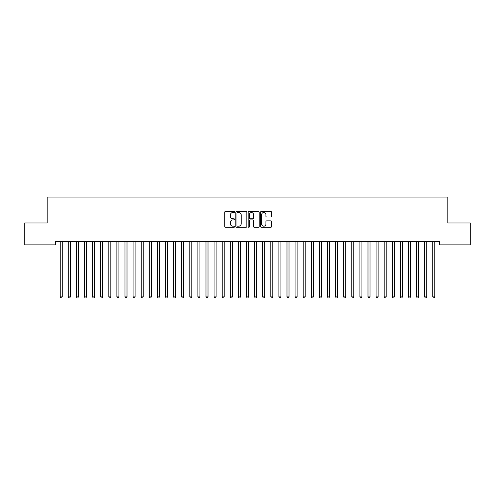 <?xml version="1.0" encoding="UTF-8"?>
<svg xmlns="http://www.w3.org/2000/svg" width="495" height="495" viewBox="0 0 495 495"><rect width="100%" height="100%" fill="white"/><g stroke="black" fill="none" stroke-linecap="round" stroke-linejoin="round"><path stroke-width="0.74" d="M234.543 211.953A0.557 0.557 0 0 0 233.987 211.396L225.534 211.396A0.792 0.792 0 0 0 224.742 212.188L224.742 226.5A0.792 0.792 0 0 0 225.534 227.298L233.987 227.298A0.557 0.557 0 0 0 234.543 226.741A0.557 0.557 0 0 0 233.987 226.184L232.891 226.184A2.543 2.543 0 0 1 230.348 223.635L230.348 222.447A2.543 2.543 0 0 1 232.891 219.904L233.987 219.904A0.557 0.557 0 0 0 234.543 219.347A0.557 0.557 0 0 0 233.987 218.79L232.891 218.79A2.543 2.543 0 0 1 230.348 216.241L230.348 215.053A2.543 2.543 0 0 1 232.891 212.51L233.987 212.51A0.557 0.557 0 0 0 234.543 211.953M270.734 217.002A0.792 0.792 0 0 0 271.532 216.204L271.532 212.188A0.792 0.792 0 0 0 270.734 211.396L261.354 211.396A0.792 0.792 0 0 0 260.562 212.188L260.562 226.5A0.792 0.792 0 0 0 261.354 227.298L270.734 227.298A0.792 0.792 0 0 0 271.532 226.5L271.532 221.649A0.792 0.792 0 0 0 270.734 220.857L266.718 220.857A0.792 0.792 0 0 0 265.926 221.649L265.926 224.056A2.128 2.128 0 0 1 263.798 226.184A2.128 2.128 0 0 1 261.669 224.056L261.669 214.632A2.128 2.128 0 0 1 263.798 212.51A2.128 2.128 0 0 1 265.926 214.632L265.926 216.204A0.792 0.792 0 0 0 266.718 217.002L270.734 217.002M439.715 241.622L55.285 241.622L55.285 244.858L24.75 244.858L24.75 222.991L47.186 222.991L47.186 197.072L447.814 197.072L447.814 222.991L470.25 222.991L470.25 244.858L439.715 244.858L439.715 241.622M246.807 212.188A0.792 0.792 0 0 0 246.009 211.396L236.629 211.396A0.792 0.792 0 0 0 235.83 212.188L235.83 226.5A0.792 0.792 0 0 0 236.629 227.298L246.009 227.298A0.792 0.792 0 0 0 246.807 226.5L246.807 212.188M248.991 211.396L258.371 211.396A0.792 0.792 0 0 1 259.17 212.188L259.17 226.5A0.792 0.792 0 0 1 258.371 227.298L254.356 227.298A0.792 0.792 0 0 1 253.564 226.5L253.564 220.696A0.792 0.792 0 0 0 252.766 219.904L250.105 219.904A0.792 0.792 0 0 0 249.307 220.696L249.307 226.741A0.557 0.557 0 0 1 248.75 227.298A0.557 0.557 0 0 1 248.193 226.741L248.193 212.188A0.792 0.792 0 0 1 248.991 211.396M237.501 212.51A0.557 0.557 0 0 0 236.944 213.06L236.944 225.627A0.557 0.557 0 0 0 237.501 226.184L238.652 226.184A2.543 2.543 0 0 0 241.201 223.635L241.201 215.053A2.543 2.543 0 0 0 238.652 212.51L237.501 212.51M253.564 214.675A2.128 2.128 0 0 0 251.435 212.547A2.128 2.128 0 0 0 249.307 214.675L249.307 217.992A0.792 0.792 0 0 0 250.105 218.79L252.766 218.79A0.792 0.792 0 0 0 253.564 217.992L253.564 214.675M60.081 241.622L60.13 241.739A0.811 0.811 0 0 1 60.186 242.043L60.186 296.876L62.215 296.876L62.215 242.043A0.811 0.811 0 0 1 62.271 241.739L62.321 241.622M62.215 296.876L61.603 297.928L60.792 297.928L60.186 296.876M68.18 241.622L68.23 241.739A0.811 0.811 0 0 1 68.285 242.043L68.285 296.876L70.315 296.876L70.315 242.043A0.811 0.811 0 0 1 70.37 241.739L70.42 241.622M70.315 296.876L69.702 297.928L68.898 297.928L68.285 296.876M76.279 241.622L76.329 241.739A0.811 0.811 0 0 1 76.385 242.043L76.385 296.876L78.414 296.876L78.414 242.043A0.811 0.811 0 0 1 78.47 241.739L78.519 241.622M78.414 296.876L77.808 297.928L76.997 297.928L76.385 296.876M84.379 241.622L84.428 241.739A0.811 0.811 0 0 1 84.49 242.043L84.49 296.876L86.514 296.876L86.514 242.043A0.811 0.811 0 0 1 86.569 241.739L86.619 241.622M86.514 296.876L85.907 297.928L85.097 297.928L84.49 296.876M92.478 241.622L92.528 241.739A0.811 0.811 0 0 1 92.59 242.043L92.59 296.876L94.613 296.876L94.613 242.043A0.811 0.811 0 0 1 94.669 241.739L94.718 241.622M94.613 296.876L94.007 297.928L93.196 297.928L92.59 296.876M100.584 241.622L100.627 241.739A0.811 0.811 0 0 1 100.689 242.043L100.689 296.876L102.713 296.876L102.713 242.043A0.811 0.811 0 0 1 102.768 241.739L102.818 241.622M102.713 296.876L102.106 297.928L101.296 297.928L100.689 296.876M108.683 241.622L108.727 241.739A0.811 0.811 0 0 1 108.789 242.043L108.789 296.876L110.812 296.876L110.812 242.043A0.811 0.811 0 0 1 110.874 241.739L110.917 241.622M110.812 296.876L110.206 297.928L109.395 297.928L108.789 296.876M116.783 241.622L116.826 241.739A0.811 0.811 0 0 1 116.888 242.043L116.888 296.876L118.911 296.876L118.911 242.043A0.811 0.811 0 0 1 118.973 241.739L119.017 241.622M118.911 296.876L118.305 297.928L117.494 297.928L116.888 296.876M124.882 241.622L124.932 241.739A0.811 0.811 0 0 1 124.988 242.043L124.988 296.876L127.011 296.876L127.011 242.043A0.811 0.811 0 0 1 127.073 241.739L127.116 241.622M127.011 296.876L126.404 297.928L125.594 297.928L124.988 296.876M132.982 241.622L133.031 241.739A0.811 0.811 0 0 1 133.087 242.043L133.087 296.876L135.11 296.876L135.11 242.043A0.811 0.811 0 0 1 135.172 241.739L135.222 241.622M135.11 296.876L134.504 297.928L133.693 297.928L133.087 296.876M141.081 241.622L141.131 241.739A0.811 0.811 0 0 1 141.186 242.043L141.186 296.876L143.21 296.876L143.21 242.043A0.811 0.811 0 0 1 143.272 241.739L143.321 241.622M143.21 296.876L142.603 297.928L141.793 297.928L141.186 296.876M149.181 241.622L149.23 241.739A0.811 0.811 0 0 1 149.286 242.043L149.286 296.876L151.315 296.876L151.315 242.043A0.811 0.811 0 0 1 151.371 241.739L151.421 241.622M151.315 296.876L150.703 297.928L149.892 297.928L149.286 296.876M157.28 241.622L157.33 241.739A0.811 0.811 0 0 1 157.385 242.043L157.385 296.876L159.415 296.876L159.415 242.043A0.811 0.811 0 0 1 159.47 241.739L159.52 241.622M159.415 296.876L158.802 297.928L157.998 297.928L157.385 296.876M165.379 241.622L165.429 241.739A0.811 0.811 0 0 1 165.485 242.043L165.485 296.876L167.514 296.876L167.514 242.043A0.811 0.811 0 0 1 167.57 241.739L167.619 241.622M167.514 296.876L166.908 297.928L166.097 297.928L165.485 296.876M173.479 241.622L173.528 241.739A0.811 0.811 0 0 1 173.59 242.043L173.59 296.876L175.614 296.876L175.614 242.043A0.811 0.811 0 0 1 175.669 241.739L175.719 241.622M175.614 296.876L175.007 297.928L174.197 297.928L173.59 296.876M181.578 241.622L181.628 241.739A0.811 0.811 0 0 1 181.69 242.043L181.69 296.876L183.713 296.876L183.713 242.043A0.811 0.811 0 0 1 183.769 241.739L183.818 241.622M183.713 296.876L183.107 297.928L182.296 297.928L181.69 296.876M189.684 241.622L189.727 241.739A0.811 0.811 0 0 1 189.789 242.043L189.789 296.876L191.812 296.876L191.812 242.043A0.811 0.811 0 0 1 191.868 241.739L191.918 241.622M191.812 296.876L191.206 297.928L190.396 297.928L189.789 296.876M197.783 241.622L197.827 241.739A0.811 0.811 0 0 1 197.889 242.043L197.889 296.876L199.912 296.876L199.912 242.043A0.811 0.811 0 0 1 199.974 241.739L200.017 241.622M199.912 296.876L199.306 297.928L198.495 297.928L197.889 296.876M205.883 241.622L205.926 241.739A0.811 0.811 0 0 1 205.988 242.043L205.988 296.876L208.011 296.876L208.011 242.043A0.811 0.811 0 0 1 208.073 241.739L208.117 241.622M208.011 296.876L207.405 297.928L206.594 297.928L205.988 296.876M213.982 241.622L214.032 241.739A0.811 0.811 0 0 1 214.088 242.043L214.088 296.876L216.111 296.876L216.111 242.043A0.811 0.811 0 0 1 216.173 241.739L216.216 241.622M216.111 296.876L215.504 297.928L214.694 297.928L214.088 296.876M222.082 241.622L222.131 241.739A0.811 0.811 0 0 1 222.187 242.043L222.187 296.876L224.21 296.876L224.21 242.043A0.811 0.811 0 0 1 224.272 241.739L224.322 241.622M224.21 296.876L223.604 297.928L222.793 297.928L222.187 296.876M230.181 241.622L230.231 241.739A0.811 0.811 0 0 1 230.286 242.043L230.286 296.876L232.31 296.876L232.31 242.043A0.811 0.811 0 0 1 232.372 241.739L232.421 241.622M232.31 296.876L231.703 297.928L230.893 297.928L230.286 296.876M238.281 241.622L238.33 241.739A0.811 0.811 0 0 1 238.386 242.043L238.386 296.876L240.415 296.876L240.415 242.043A0.811 0.811 0 0 1 240.471 241.739L240.521 241.622M240.415 296.876L239.803 297.928L238.992 297.928L238.386 296.876M246.38 241.622L246.43 241.739A0.811 0.811 0 0 1 246.485 242.043L246.485 296.876L248.515 296.876L248.515 242.043A0.811 0.811 0 0 1 248.57 241.739L248.62 241.622M248.515 296.876L247.902 297.928L247.098 297.928L246.485 296.876M254.48 241.622L254.529 241.739A0.811 0.811 0 0 1 254.585 242.043L254.585 296.876L256.614 296.876L256.614 242.043A0.811 0.811 0 0 1 256.67 241.739L256.719 241.622M256.614 296.876L256.008 297.928L255.197 297.928L254.585 296.876M262.579 241.622L262.628 241.739A0.811 0.811 0 0 1 262.69 242.043L262.69 296.876L264.714 296.876L264.714 242.043A0.811 0.811 0 0 1 264.769 241.739L264.819 241.622M264.714 296.876L264.107 297.928L263.297 297.928L262.69 296.876M270.678 241.622L270.728 241.739A0.811 0.811 0 0 1 270.79 242.043L270.79 296.876L272.813 296.876L272.813 242.043A0.811 0.811 0 0 1 272.869 241.739L272.918 241.622M272.813 296.876L272.207 297.928L271.396 297.928L270.79 296.876M278.784 241.622L278.827 241.739A0.811 0.811 0 0 1 278.889 242.043L278.889 296.876L280.913 296.876L280.913 242.043A0.811 0.811 0 0 1 280.968 241.739L281.018 241.622M280.913 296.876L280.306 297.928L279.496 297.928L278.889 296.876M286.883 241.622L286.927 241.739A0.811 0.811 0 0 1 286.989 242.043L286.989 296.876L289.012 296.876L289.012 242.043A0.811 0.811 0 0 1 289.074 241.739L289.117 241.622M289.012 296.876L288.406 297.928L287.595 297.928L286.989 296.876M294.983 241.622L295.026 241.739A0.811 0.811 0 0 1 295.088 242.043L295.088 296.876L297.111 296.876L297.111 242.043A0.811 0.811 0 0 1 297.173 241.739L297.217 241.622M297.111 296.876L296.505 297.928L295.694 297.928L295.088 296.876M303.082 241.622L303.132 241.739A0.811 0.811 0 0 1 303.188 242.043L303.188 296.876L305.211 296.876L305.211 242.043A0.811 0.811 0 0 1 305.273 241.739L305.316 241.622M305.211 296.876L304.604 297.928L303.794 297.928L303.188 296.876M311.182 241.622L311.231 241.739A0.811 0.811 0 0 1 311.287 242.043L311.287 296.876L313.31 296.876L313.31 242.043A0.811 0.811 0 0 1 313.372 241.739L313.422 241.622M313.31 296.876L312.704 297.928L311.893 297.928L311.287 296.876M319.281 241.622L319.331 241.739A0.811 0.811 0 0 1 319.386 242.043L319.386 296.876L321.41 296.876L321.41 242.043A0.811 0.811 0 0 1 321.472 241.739L321.521 241.622M321.41 296.876L320.803 297.928L319.993 297.928L319.386 296.876M327.381 241.622L327.43 241.739A0.811 0.811 0 0 1 327.486 242.043L327.486 296.876L329.515 296.876L329.515 242.043A0.811 0.811 0 0 1 329.571 241.739L329.621 241.622M329.515 296.876L328.903 297.928L328.092 297.928L327.486 296.876M335.48 241.622L335.53 241.739A0.811 0.811 0 0 1 335.585 242.043L335.585 296.876L337.615 296.876L337.615 242.043A0.811 0.811 0 0 1 337.67 241.739L337.72 241.622M337.615 296.876L337.002 297.928L336.198 297.928L335.585 296.876M343.579 241.622L343.629 241.739A0.811 0.811 0 0 1 343.685 242.043L343.685 296.876L345.714 296.876L345.714 242.043A0.811 0.811 0 0 1 345.77 241.739L345.819 241.622M345.714 296.876L345.108 297.928L344.297 297.928L343.685 296.876M351.679 241.622L351.728 241.739A0.811 0.811 0 0 1 351.79 242.043L351.79 296.876L353.814 296.876L353.814 242.043A0.811 0.811 0 0 1 353.869 241.739L353.919 241.622M353.814 296.876L353.207 297.928L352.397 297.928L351.79 296.876M359.778 241.622L359.828 241.739A0.811 0.811 0 0 1 359.89 242.043L359.89 296.876L361.913 296.876L361.913 242.043A0.811 0.811 0 0 1 361.969 241.739L362.018 241.622M361.913 296.876L361.307 297.928L360.496 297.928L359.89 296.876M367.884 241.622L367.927 241.739A0.811 0.811 0 0 1 367.989 242.043L367.989 296.876L370.012 296.876L370.012 242.043A0.811 0.811 0 0 1 370.068 241.739L370.118 241.622M370.012 296.876L369.406 297.928L368.596 297.928L367.989 296.876M375.983 241.622L376.027 241.739A0.811 0.811 0 0 1 376.089 242.043L376.089 296.876L378.112 296.876L378.112 242.043A0.811 0.811 0 0 1 378.174 241.739L378.217 241.622M378.112 296.876L377.506 297.928L376.695 297.928L376.089 296.876M384.083 241.622L384.126 241.739A0.811 0.811 0 0 1 384.188 242.043L384.188 296.876L386.211 296.876L386.211 242.043A0.811 0.811 0 0 1 386.273 241.739L386.317 241.622M386.211 296.876L385.605 297.928L384.794 297.928L384.188 296.876M392.182 241.622L392.232 241.739A0.811 0.811 0 0 1 392.288 242.043L392.288 296.876L394.311 296.876L394.311 242.043A0.811 0.811 0 0 1 394.373 241.739L394.416 241.622M394.311 296.876L393.704 297.928L392.894 297.928L392.288 296.876M400.282 241.622L400.331 241.739A0.811 0.811 0 0 1 400.387 242.043L400.387 296.876L402.41 296.876L402.41 242.043A0.811 0.811 0 0 1 402.472 241.739L402.522 241.622M402.41 296.876L401.804 297.928L400.993 297.928L400.387 296.876M408.381 241.622L408.431 241.739A0.811 0.811 0 0 1 408.486 242.043L408.486 296.876L410.51 296.876L410.51 242.043A0.811 0.811 0 0 1 410.572 241.739L410.621 241.622M410.51 296.876L409.903 297.928L409.093 297.928L408.486 296.876M416.481 241.622L416.53 241.739A0.811 0.811 0 0 1 416.586 242.043L416.586 296.876L418.615 296.876L418.615 242.043A0.811 0.811 0 0 1 418.671 241.739L418.721 241.622M418.615 296.876L418.003 297.928L417.192 297.928L416.586 296.876M424.58 241.622L424.63 241.739A0.811 0.811 0 0 1 424.685 242.043L424.685 296.876L426.715 296.876L426.715 242.043A0.811 0.811 0 0 1 426.77 241.739L426.82 241.622M426.715 296.876L426.102 297.928L425.298 297.928L424.685 296.876M432.68 241.622L432.729 241.739A0.811 0.811 0 0 1 432.785 242.043L432.785 296.876L434.814 296.876L434.814 242.043A0.811 0.811 0 0 1 434.87 241.739L434.919 241.622M434.814 296.876L434.208 297.928L433.397 297.928L432.785 296.876"/></g></svg>
